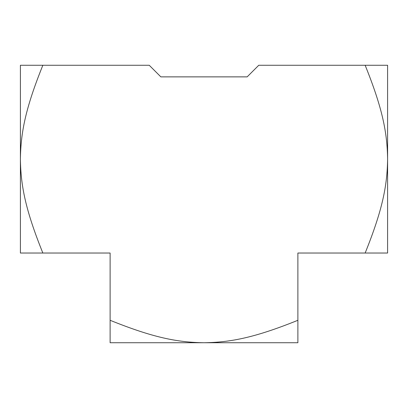 <?xml version="1.0" encoding="UTF-8"?>
<svg xmlns="http://www.w3.org/2000/svg" width="408" height="408" viewBox="0 0 408 408"><rect width="100%" height="100%" fill="white"/><g stroke="black" fill="none" stroke-linecap="round" stroke-linejoin="round"><path stroke-width="0.61" d="M42.85 253.031L110.114 253.031L110.114 320.29C153.561 337.809 177.587 342.353 204 342.745C230.413 342.353 254.439 337.809 297.886 320.29L297.886 253.031L365.15 253.031C382.668 209.579 387.212 185.558 387.6 159.145C387.212 132.727 382.668 108.707 365.15 65.255L258.769 65.255L247.151 76.872L160.849 76.872L149.231 65.255L42.85 65.255C25.332 108.707 20.788 132.727 20.4 159.145C20.788 185.558 25.332 209.579 42.85 253.031L20.4 253.031L20.4 65.255L42.85 65.255M365.15 65.255L387.6 65.255L387.6 253.031L365.15 253.031M110.114 320.29L110.114 342.745L297.886 342.745L297.886 320.29"/></g></svg>
